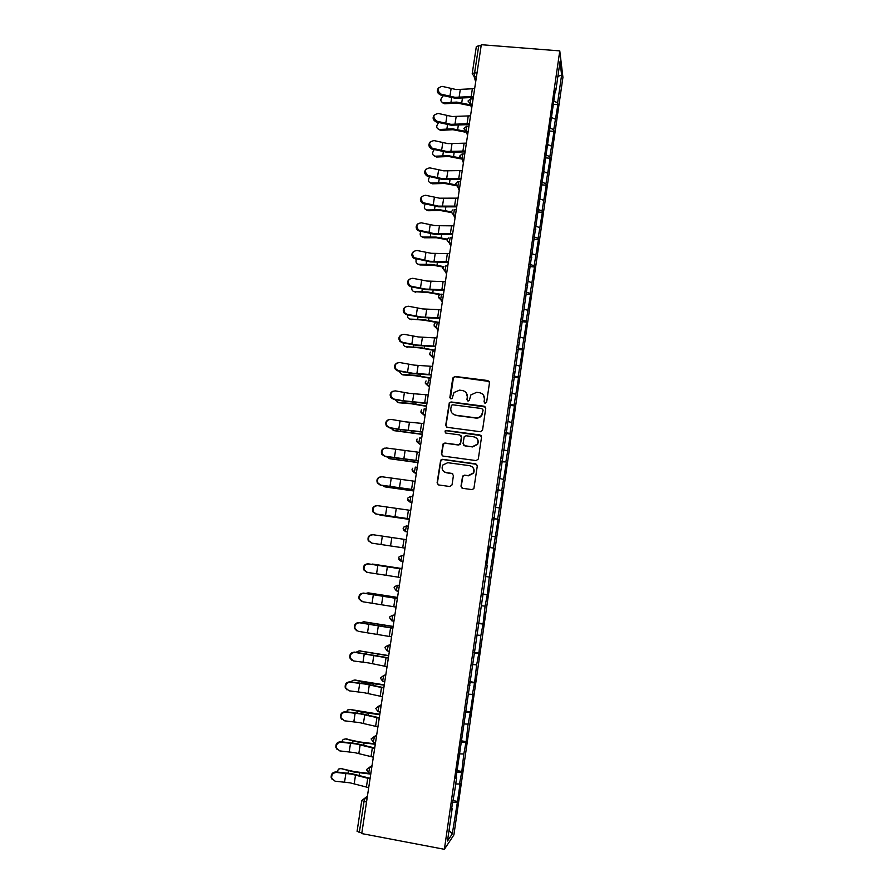 <?xml version="1.0" encoding="UTF-8"?>
<svg xmlns="http://www.w3.org/2000/svg" width="894" height="894" viewBox="0 0 894 894"><rect width="100%" height="100%" fill="white"/><g stroke="black" fill="none" stroke-linecap="round" stroke-linejoin="round"><path stroke-width="1.34" d="M485.163 403.295L486.638 402.166L489.51 382.621L487.934 380.553L454.89 376.419L452.789 378.017L449.872 397.461L450.967 398.914L452.185 398.389L453.962 392.533L459.55 390.153L462.299 390.499C465.808 391.304 467.473 393.505 467.305 397.115L466.925 399.64L468.02 401.093L469.283 400.523L470.87 394.924L476.625 392.321L479.396 392.667C482.916 393.472 484.593 395.684 484.425 399.305L484.056 401.842L485.163 403.295M460.991 486.168L462.567 488.303L471.943 489.61L473.887 488.582L477.295 465.975L475.72 463.852L442.496 459.315L440.664 460.175L437.099 482.827L438.663 484.95L449.906 486.526L452.029 484.917L453.426 475.507L451.85 473.395L446.274 472.624C442.429 471.361 441.267 468.825 442.821 465.025L447.76 462.69L469.629 465.685C473.351 466.824 474.58 469.249 473.328 472.982L468.165 475.653L464.511 475.15L462.6 476.111L460.991 486.168L462.042 488.146M361.746 833.577L481.307 44.7L559.778 50.902L444.385 849.3L361.746 833.577M480.424 431.724L482.548 430.115L485.744 408.301L484.168 406.222L451.068 401.965L449.313 402.713L445.715 425.265L447.268 427.343L480.424 431.724M481.531 437.065L478.324 458.991L476.189 460.6L442.977 456.074L441.412 453.973L443.111 443.86L444.921 443.033L458.354 444.832L460.466 443.234L461.382 437.032L459.818 434.931L445.849 433.076L444.988 431.064L446.24 430.495L479.955 434.965L481.531 437.065M559.778 50.902L562.929 77.342L453.895 834.929L444.385 849.3M452.755 800.566L457.516 801.437L460.142 783.166L459.482 783.993L455.728 783.96M457.516 801.437L452.297 833.856L447.492 841.008L452.174 808.589L451.448 809.562L454.901 789.726L456.644 777.635L455.94 778.462L487.297 565.299L486.738 565.231L487.297 565.299M489.364 547.094L486.738 565.231M489.912 547.173L555.621 88.282L555.889 90.227L560.013 61.697L561.622 75.007L557.61 102.832L553.777 101.078M553.319 104.263L557.867 104.665L557.61 102.832M557.867 104.665L553.744 129.675L549.888 127.987M549.452 130.993L554.012 131.407L553.744 129.675M554.012 131.407L549.866 156.64L545.988 155.02M545.575 157.847L550.145 158.272L549.866 156.64M550.145 158.272L545.955 183.739L542.066 182.175M541.686 184.823L546.256 185.27L545.955 183.739M546.256 185.27L542.032 210.962L538.121 209.464M537.763 211.923L542.345 212.392L542.032 210.962M542.345 212.392L538.099 238.318L534.165 236.888M533.83 239.156L538.423 239.637L538.099 238.318M538.423 239.637L534.131 265.797L530.187 264.434M529.885 266.524L534.478 267.015L534.131 265.797M534.478 267.015L530.153 293.411L526.186 292.126M525.907 294.014L530.522 294.528L530.153 293.411M530.522 294.528L526.153 321.169L522.163 319.94M521.917 321.639L526.532 322.175L526.153 321.169M526.532 322.175L522.141 349.051L518.129 347.889M517.917 349.398L522.532 349.956L522.141 349.051M522.532 349.956L518.107 377.067L514.072 375.983M513.882 377.29L518.52 377.86L518.107 377.067M518.52 377.86L514.05 405.217L509.993 404.2M509.837 405.317L514.475 405.91L514.05 405.217M514.475 405.91L509.971 433.512L505.903 432.562M505.769 433.467L510.418 434.082L509.971 433.512M510.418 434.082L505.881 461.93L501.78 461.058M501.679 461.773L505.881 461.93M506.339 462.399L501.757 490.504L497.645 489.7M497.578 490.203L501.757 490.504M502.238 490.851L497.623 519.202L493.488 518.475M493.454 518.777L497.623 519.202M498.126 519.448L493.466 548.044L489.32 547.396M489.309 547.486L493.466 548.044M493.991 548.178L489.297 577.032L485.677 576.529M482.592 593.974L487.286 594.7L489.297 577.032M487.286 594.7L485.096 606.166L481.464 605.73M478.391 623.051L483.095 623.8L485.096 606.166M483.095 623.8L480.883 635.433L477.228 635.064M474.166 652.274L478.882 653.045L480.883 635.433M478.882 653.045L476.647 664.857L472.971 664.555M469.931 681.641L474.647 682.424L476.647 664.857M474.647 682.424L472.378 694.414L468.691 694.18M465.662 711.155L470.4 711.959L472.993 693.956L472.378 694.414M470.4 711.959L468.098 724.129L464.388 723.961M461.382 740.813L466.12 741.64L468.098 724.129M466.12 741.64L463.807 753.988L460.075 753.888M457.08 770.617L461.829 771.466L463.807 753.988M461.829 771.466L459.482 783.993M461.17 772.248L456.856 772.181M465.483 742.299L461.192 742.154M464.958 716.016L465.517 716.195M469.775 712.496L465.506 712.272M469.361 685.542L469.92 685.709M474.055 682.837L469.797 682.535M478.301 653.335L474.066 652.955M482.536 623.978L478.324 623.52M486.738 594.756L482.548 594.219M495.097 536.758L491.51 536.165M493.633 517.481L494.192 517.537M499.243 507.96L495.667 507.311M497.891 488.012L498.45 488.057M503.378 479.318L499.813 478.592M502.126 458.7L502.685 458.711M507.479 450.799L503.948 450.017M506.339 429.522L506.898 429.522M511.569 422.426L508.049 421.588M510.53 400.49L511.1 400.478M515.637 394.198L512.139 393.293M514.709 371.602L515.268 371.569M519.682 366.093L516.196 365.132M518.855 342.86L519.425 342.815M523.716 338.133L520.241 337.105M522.99 314.263L523.549 314.196M527.728 310.296L524.275 309.212M527.102 285.801L527.661 285.711M531.718 282.605L528.276 281.454M531.192 257.472L531.751 257.383M535.685 255.036L532.265 253.829M535.26 229.289L535.83 229.177M539.641 227.601L536.232 226.338M539.306 201.251L539.875 201.116M543.574 200.301L540.188 198.982M543.34 173.335L543.91 173.19M547.486 173.123L544.122 171.749M547.351 145.566L547.921 145.398M551.386 146.08L548.033 144.649M551.341 117.93L551.911 117.751M555.263 119.159L551.922 117.673M481.128 45.873L478.737 45.683L474.613 72.827L477.005 73.029M476.368 46.678L478.737 45.683M555.319 90.417L555.889 90.227M561.622 75.007L557.878 76.448M456.834 802.343L452.498 802.354M452.297 833.856L449.012 830.504M366.54 801.952L364.026 801.493L359.343 832.392L361.858 832.862M359.343 832.392L357.142 831.241M484.436 402.948L484.649 399.584L483.43 395.081M466.143 392.667L467.54 397.405L467.35 400.803M489.309 381.492L455.147 376.743L453.448 377.436L450.352 398.668M485.464 407.038L451.336 402.244L449.581 402.993L445.994 425.499L446.464 427.03M482.861 410L481.754 408.536L452.699 404.792L451.459 405.328L450.822 408.58C450.643 412.19 452.308 414.403 455.817 415.229L475.686 417.811C478.245 418.023 480.234 417.051 481.665 414.905L483.084 410.268L482.682 409.139M452.643 413.754L455.817 415.229M483.084 410.268L481.888 415.162C480.458 417.308 478.469 418.28 475.921 418.068L456.074 415.486M460.913 435.501L461.639 437.255L460.466 444.162L458.611 445.044L445.212 443.245L443.402 444.072L441.703 454.174L442.34 455.862M481.128 435.624L446.519 430.729L445.268 431.299L445.357 432.908M472.334 446.709L477.418 444.15C478.771 440.407 477.552 437.948 473.786 436.797L466.087 435.769L464.232 436.663L463.047 443.58L464.623 445.681L472.568 446.922L477.642 444.363C478.994 440.63 477.787 438.183 474.021 437.021M463.807 445.357L464.623 445.681M472.568 446.922L464.869 445.882M472.054 466.713C474.144 468.467 474.658 470.602 473.563 473.149L468.411 475.82L464.757 475.306L462.857 476.278L461.248 486.325M444.553 472.043L446.274 472.624M452.71 473.742L446.553 472.792M476.726 464.332L442.776 459.505L440.943 460.365L437.389 482.983L438.228 484.827M443.379 95.703C439.982 99.189 440.016 101.592 443.458 102.899L444.799 103.805L457.013 103.011L470.937 105.85M470.624 104.889L456.7 102.095L443.536 102.899M444.799 103.805L442.564 102.821M474.636 88.662L456.231 89.556L442.083 86.349C436.987 87.936 436.697 90.551 441.211 94.205L455.046 97.323L473.451 96.485M473.306 97.457L455.37 98.262L440.563 94.976C437.166 93.255 436.451 90.92 438.418 87.97M438.753 122.579C435.87 126.155 436.104 128.457 439.435 129.485L440.708 130.345L452.934 129.708L465.126 132.122M464.802 131.206L452.61 128.837L439.435 129.485M440.708 130.345L438.529 129.406M434.193 149.611C431.791 153.142 432.171 155.344 435.322 156.193L436.607 157.009L448.833 156.528L460.678 158.83M460.343 157.959L448.497 155.712L435.322 156.193M436.607 157.009L434.495 156.126M429.668 176.788C427.712 180.23 428.215 182.309 431.187 183.024L432.472 183.806L444.709 183.471L456.141 185.65M455.806 184.846L444.374 182.711L431.187 183.024M432.472 183.806L430.439 182.968M425.186 204.111C423.633 207.43 424.248 209.386 427.03 209.978L428.327 210.727L440.574 210.548L451.213 212.526M451.213 211.844L440.217 209.833L427.03 209.978M428.327 210.727L426.371 209.934M420.739 231.591C419.554 234.742 420.258 236.564 422.862 237.066L424.169 237.77L436.417 237.759L447 239.693M447.235 239.111L436.048 237.089L422.862 237.066M424.169 237.77L422.292 237.022M470.523 115.84L452.107 116.522L438.239 113.449C432.908 114.7 432.45 117.293 436.864 121.215L450.911 124.333L469.328 123.696M469.194 124.612L451.235 125.205L436.227 121.942C432.908 120.131 432.271 117.796 434.305 114.913M466.389 143.141L447.95 143.621L434.048 140.593C428.852 141.677 428.271 144.247 432.305 148.281L446.754 151.455L465.182 151.041M465.059 151.902L447.089 152.293L431.668 148.952C428.606 146.985 428.103 144.66 430.17 141.978M462.232 170.575L443.782 170.843L429.835 167.871C424.773 168.81 424.08 171.335 427.734 175.447L442.575 178.722L461.025 178.521M460.902 179.314L442.932 179.504L427.108 176.062C424.281 173.972 423.935 171.67 426.036 169.167M458.052 198.144L439.591 198.2L425.6 195.283C420.683 196.088 419.878 198.569 423.164 202.714L438.384 206.112L456.834 206.123M456.722 206.86L438.742 206.838L422.549 203.296C419.968 201.083 419.744 198.814 421.89 196.468M453.85 225.847L435.378 225.679L421.342 222.818C416.57 223.522 415.665 225.947 418.604 230.116L434.16 233.636L452.632 233.87M452.532 234.552L434.54 234.306L417.99 230.63C415.643 228.328 415.554 226.081 417.755 223.902M416.325 259.204C415.475 262.165 416.258 263.864 418.671 264.289L419.979 264.948L432.238 265.093L443.111 267.049M443.569 266.568L431.858 264.479L418.671 264.289M419.979 264.948L418.191 264.255M449.626 253.684L431.154 253.293L417.073 250.499C412.436 251.091 411.43 253.471 414.056 257.64L429.925 261.283L448.408 261.741M448.319 262.367L430.305 261.908L413.453 258.098C411.307 255.706 411.352 253.494 413.609 251.46M411.933 286.974C411.385 289.712 412.235 291.265 414.447 291.634L428.036 292.55L439.658 294.629M440.451 294.26L427.656 291.992L414.447 291.634M415.777 292.249L414.078 291.6M445.391 281.655L426.907 281.04L412.782 278.302C408.267 278.827 407.183 281.152 409.53 285.287L411.531 286.348L425.678 289.075L444.162 289.757M444.083 290.315L426.058 289.645L410.938 286.762L408.927 285.7C406.96 283.23 407.139 281.04 409.463 279.14M407.575 314.889C407.306 317.392 408.189 318.8 410.223 319.102L423.812 320.153L438.876 322.823M439.211 322.432L423.421 319.639L410.223 319.102M411.553 319.672L409.955 319.091M441.133 309.76L422.627 308.922L408.469 306.24C404.077 306.698 402.926 308.978 405.004 313.079L407.217 314.33L421.398 316.99L439.904 317.895M439.826 318.398L421.789 317.515L406.625 314.688L404.412 313.448C402.613 310.877 402.915 308.709 405.328 306.955M403.25 342.938C403.216 345.196 404.122 346.447 405.965 346.704L419.577 347.878L434.953 350.56M435.009 350.169L419.174 347.42L405.965 346.704M407.318 347.241L405.809 346.704M436.853 338.01L418.336 336.949L404.133 334.322C399.853 334.725 398.635 336.96 400.478 341.016L402.87 342.447L417.096 345.05L435.613 346.179M435.546 346.626L417.509 345.52L402.289 342.748L399.897 341.329C398.243 338.67 398.679 336.524 401.205 334.892M398.959 371.144L401.685 374.452L403.049 374.932L415.319 375.737L430.729 378.374M430.785 378.028L414.905 375.335L401.685 374.452M403.049 374.932L401.652 374.441M432.551 366.395L414.034 365.098L399.774 362.539C395.595 362.897 394.332 365.087 395.964 369.099L398.512 370.697L412.782 373.245L431.31 374.608M431.243 374.988L413.196 373.658L397.931 370.954L395.383 369.356C393.874 366.585 394.444 364.461 397.092 362.975M394.712 399.506L398.769 402.758L411.028 403.73L426.494 406.323M426.539 406.032L410.614 403.384L397.394 402.322M398.769 402.758L397.551 402.367M428.226 394.913L409.698 393.394L395.394 390.89C391.315 391.214 389.996 393.36 391.449 397.338L394.131 399.093L403.149 400.747L426.974 403.172M426.93 403.485L402.557 400.948L393.55 399.294L390.879 397.539C389.482 394.634 390.197 392.522 393.002 391.192M390.522 428.002L394.455 430.718L422.247 434.406M422.281 434.171L393.081 430.327M394.455 430.718L393.461 430.427M423.879 423.577L405.34 421.823L390.991 419.375C386.99 419.677 385.638 421.789 386.923 425.712L389.717 427.623L398.769 429.221L422.627 431.869M422.583 432.126L398.188 429.366L389.158 427.768L386.364 425.868C385.091 422.817 385.94 420.716 388.935 419.554M386.398 456.666L390.13 458.812L417.967 462.623M417.99 462.444L388.745 458.466M390.13 458.812L389.371 458.622M419.521 452.375L386.577 448.006C382.643 448.296 381.257 450.375 382.397 454.253L385.292 456.286L418.258 460.712M418.224 460.902L384.733 456.376L381.85 454.342C380.688 451.124 381.693 449.045 384.889 448.084M382.375 485.476L385.783 487.04L413.665 490.974M413.687 490.862L384.386 486.738M415.129 481.33L382.129 476.781C378.274 477.05 376.855 479.106 377.86 482.939L380.844 485.107L413.866 489.7M413.844 489.834L380.296 485.14L377.324 482.972C376.273 479.564 377.447 477.497 380.855 476.77M378.531 514.452L409.351 519.459M409.363 519.403L380.006 515.145M410.726 510.418L377.659 505.691C373.871 505.948 372.418 507.982 373.323 511.77L376.374 514.061L409.452 518.833M409.441 518.9L375.826 514.028L372.776 511.748C371.859 508.138 373.211 506.105 376.821 505.646M406.289 539.652L373.178 534.746C369.434 535.003 367.959 537.003 368.764 540.758L371.882 543.15L405.016 548.111M371.882 543.15L368.227 540.68C367.434 536.936 368.898 534.936 372.642 534.679M373.703 564.248L401.909 568.55M401.909 568.595L371.055 564.237M366.641 572.216L363.657 569.769C362.953 566.058 364.45 564.069 368.138 563.823L368.663 563.946C364.976 564.192 363.478 566.181 364.182 569.903L367.367 572.395L400.557 577.524M368.663 563.946L401.842 569.031M401.842 568.975L368.138 563.823M369.01 592.968L397.539 597.415M397.517 597.516L368.026 592.878L365.847 593.415M361.69 601.45L359.075 599.002C358.46 595.326 359.969 593.359 363.612 593.102L364.137 593.292C360.483 593.538 358.975 595.516 359.6 599.192L362.83 601.774L396.076 607.093M364.137 593.292L397.361 598.555M397.383 598.444L363.612 593.102M364.294 621.844L393.137 626.426M393.114 626.582L363.567 621.811L360.852 622.772M356.74 630.784L354.482 628.393C353.935 624.75 355.466 622.794 359.064 622.537L359.578 622.772C355.968 623.04 354.437 624.995 354.985 628.65L358.271 631.309L391.561 636.819M359.578 622.772L392.868 628.225M392.891 628.046L359.064 622.537M359.556 650.888L388.722 655.581M388.689 655.805L359.097 650.877L355.968 652.296M351.811 660.241L349.867 657.939C349.386 654.319 350.929 652.374 354.493 652.117L355.007 652.408C351.431 652.676 349.878 654.62 350.359 658.252L353.678 660.99L368.417 662.901L387.035 666.678M355.007 652.408L388.354 658.051M388.387 657.794L354.493 652.117M354.806 680.088L384.286 684.871M384.241 685.15L367.847 682.971L354.594 680.088L352.359 680.558L351.152 681.988M346.894 689.844L345.229 687.631C344.805 684.044 346.369 682.111 349.912 681.843L350.403 682.2C346.861 682.468 345.296 684.402 345.721 688L349.073 690.816L363.858 692.66L382.487 696.694M350.403 682.2L365.177 684.055L383.805 688.022M383.85 687.698L365.702 683.843L349.912 681.843M379.771 714.652L363.333 712.529L350.068 709.445L379.816 714.306M351.554 709.378L347.766 709.925L346.391 711.836M342.011 719.592L340.569 717.491C340.212 713.915 341.787 711.993 345.296 711.713L345.788 712.127C342.268 712.406 340.692 714.34 341.061 717.916L344.447 720.799L359.276 722.564L377.916 726.856M345.788 712.127L360.606 713.926L379.246 718.139M379.302 717.759L361.131 713.647L345.296 711.713M345.397 738.913L359.321 741.897L375.335 743.897M375.279 744.3L358.785 742.232L345.52 738.947L343.162 739.439L341.676 741.841M337.127 749.485L335.898 747.496C335.585 743.942 337.172 742.02 340.659 741.729L341.139 742.21C337.653 742.501 336.066 744.423 336.368 747.987L339.798 750.915L354.672 752.625L373.323 757.184M341.139 742.21L356.002 743.942L374.653 748.423M374.72 747.965L356.55 743.607L340.659 741.729M340.715 768.527L354.773 771.69L370.831 773.623M370.764 774.103L354.225 772.07L340.949 768.583L338.524 769.097L336.993 772.003M332.266 779.546L331.193 777.657C330.936 774.126 332.534 772.204 335.999 771.913L336.468 772.45C333.004 772.751 331.406 774.673 331.663 778.216L335.116 781.2L350.046 782.831L368.708 787.648M336.468 772.45L351.387 774.103L370.038 778.842M370.116 778.316L351.934 773.712L335.999 771.913M475.675 81.857L474.099 76.538L472.233 73.576L474.613 72.827L474.558 76.616L475.82 80.896M367.445 796.006L365.11 797.973L364.026 801.493L361.824 800.432M476.446 76.772L474.099 76.538L472.233 73.576M472.289 104.185L470.4 104.017L470.445 100.284L471.194 98.731L473.094 98.888M468.087 101.145L470.4 104.017L471.697 108.085M468.11 131.731L466.221 131.552L466.266 127.876L467.026 126.255L468.914 126.423M463.908 128.658L466.221 131.552L467.562 135.396M459.684 156.148L462.008 159.177L462.824 153.891L464.724 154.07M463.919 159.411L462.019 159.233L463.405 162.842M455.459 183.94L457.773 186.969L458.611 181.672L460.511 181.862M459.706 187.226L457.806 187.036L459.225 190.411M451.213 211.878L453.526 214.884L454.375 209.598L456.286 209.788M455.471 215.175L453.56 214.973L455.024 218.125M446.944 239.938L449.257 242.945L450.118 237.648L452.029 237.849M451.213 243.257L449.302 243.056L450.799 245.973M442.664 268.144L444.966 271.139L445.849 265.842L447.76 266.043M446.933 271.485L445.022 271.273L446.564 273.944M439.457 294.763L438.362 296.45L440.653 299.479L441.547 294.171L443.469 294.383M442.631 299.848L440.72 299.624L442.295 302.06M434.026 324.958L436.317 327.964L437.233 322.633L439.144 322.857M438.317 328.355L436.395 328.12L438.015 330.311M430.517 352.068L429.679 353.555L431.97 356.583L432.886 351.241L434.808 351.476M433.97 356.997L432.048 356.762L433.713 358.706M426.058 380.922L425.309 382.33L427.589 385.348L428.528 379.995L430.45 380.241M429.612 385.783L427.678 385.537L429.388 387.236M421.577 409.91L420.918 411.251L423.186 414.268L424.136 408.882L426.069 409.139M425.231 414.715L423.298 414.458L425.041 415.911M417.107 439.032L416.503 440.295L418.772 443.323L419.733 437.926L421.666 438.183M420.817 443.782L418.884 443.525L420.683 444.72M412.067 469.495L414.324 472.524L415.308 467.104L417.241 467.372M416.392 473.004L414.458 472.736L416.291 473.675M410.815 496.427L408.111 497.679L407.608 498.83L409.865 501.88L410.86 496.427L412.804 496.706M411.944 502.372L410 502.093L411.877 502.774M406.39 525.907L403.585 527.214L403.127 528.32L405.373 531.382L406.39 525.907L408.334 526.197M407.474 531.874L405.518 531.595L407.452 532.019M403.853 555.744L401.887 555.532L403.842 555.822M402.971 561.544L401.026 561.242L398.825 559.454M399.383 585.257L397.372 585.302L399.327 585.604M398.456 591.347L396.333 590.833L397.372 585.302L394.5 586.721L394.086 587.749L396.333 590.833L398.489 591.169M394.891 614.904L392.835 615.228L394.79 615.53M393.919 621.308L391.773 620.794L392.835 615.228L389.918 616.681L389.538 617.687L391.773 620.794L393.941 621.14M390.365 644.708L388.275 645.3L390.231 645.613M389.348 651.424L387.191 650.899L388.275 645.3L385.325 646.798L384.968 647.77L387.191 650.899L389.382 651.257M385.828 674.668L383.682 675.529L385.649 675.853M384.766 681.686L382.598 681.161L383.682 675.529L380.375 678.01M381.269 704.774L379.078 705.902L381.045 706.238M380.151 712.105L377.972 711.579L379.078 705.902L375.759 708.406M376.687 735.024L374.441 736.444L376.419 736.79M372.072 765.443L369.792 767.13L371.759 767.488M361.757 800.521L365.11 797.973L367.088 798.342M468.121 131.709L466.221 131.552L463.885 128.49L466.679 126.233M459.706 156.305L462.019 159.233L463.93 159.367M455.482 184.086L457.806 187.036L459.717 187.159M451.235 212.001L453.56 214.973L455.482 215.085M446.978 240.061L449.302 243.056L451.224 243.157M442.698 268.256L445.022 271.273L446.955 271.363M438.395 297.434L440.72 299.624L442.653 299.713M434.071 325.952L436.395 328.12L438.339 328.199M429.735 354.616L432.048 356.762L434.003 356.84M425.376 383.425L427.678 385.537L429.634 385.616M420.996 412.38L423.298 414.458L425.253 414.537M416.593 441.48L418.884 443.525L420.851 443.603M412.179 470.747L414.458 472.736L416.425 472.814M407.742 500.159L410 502.093L411.966 502.182M403.295 529.729L405.518 531.595L407.496 531.695M403.004 561.354L400.858 561.03L401.887 555.532L399.048 556.895L398.623 557.957L401.026 561.242M375.536 742.556L373.323 742.165L374.441 736.444L371.111 738.947L373.547 742.333M370.876 773.299L368.641 772.897L369.792 767.13L366.451 769.656L368.887 773.053M450.989 102.106L451.66 97.748M461.729 102.877L462.444 98.172M460.276 89.601L459.091 97.379M441.211 94.205L440.563 94.976M451.09 88.685L449.894 96.451M472.378 88.73L471.194 96.552M446.899 128.792L447.525 124.702M457.65 129.619L458.32 125.194M442.776 155.612L443.368 151.779M453.549 156.495L454.186 152.338M438.641 182.566L439.2 178.979M449.436 183.493L450.028 179.616M434.495 209.643L434.998 206.313M445.29 210.615L445.849 207.028M430.316 236.843L430.785 233.781M441.144 237.871L441.647 234.563M456.152 116.6L454.957 124.411M437.032 121.26L436.384 121.986M446.944 115.65L445.748 123.45M468.255 115.885L467.07 123.741M452.006 143.733L450.811 151.578M432.83 148.449L432.193 149.119M442.787 142.749L441.58 150.583M464.12 143.163L462.924 151.064M447.838 170.989L446.631 178.867M428.617 175.76L427.98 176.386M438.596 169.972L437.389 177.85M459.963 170.575L458.756 178.509M443.659 198.367L442.441 206.302M424.371 203.206L423.756 203.776M434.395 197.328L433.177 205.251M455.784 198.122L454.565 206.089M439.446 225.891L438.239 233.848M420.113 230.786L419.498 231.311M430.17 224.819L428.952 232.775M451.582 225.802L450.364 233.803M426.125 264.177L426.55 261.372M436.965 265.261L437.423 262.233M435.222 253.538L434.003 261.54M415.833 258.5L415.229 258.969M425.935 252.443L424.706 260.433M447.358 253.617L446.14 261.663M421.912 291.634L422.292 289.108M432.763 292.774L433.188 290.047M430.975 281.319L429.757 289.365M411.531 286.348L410.938 286.762M421.666 280.191L420.437 288.226M443.111 281.554L441.893 289.645M417.677 319.225L418.023 316.968M428.55 320.421L428.919 317.985M426.717 309.246L425.477 317.325M407.217 314.33L406.625 314.688M417.386 308.084L416.146 316.152M438.853 309.637L437.624 317.761M413.419 346.95L413.721 344.972M424.315 348.202L424.639 346.056M422.426 337.295L421.186 345.408M402.87 342.447L402.289 342.748M413.073 336.11L411.832 344.212M434.573 337.865L433.333 346.023M409.139 374.809L409.407 373.111M420.057 376.117L420.336 374.273M418.124 365.49L416.872 373.636M398.512 370.697L397.931 370.954M408.748 364.26L407.496 372.418M430.271 366.216L429.019 374.418M404.848 402.803L405.071 401.372M415.777 404.166L416.012 402.624M413.788 393.807L412.536 402.009M394.131 399.093L393.55 399.294M404.401 392.555L403.149 400.747M425.946 394.712L424.695 402.959M400.534 430.93L400.702 429.791M411.486 432.35L411.665 431.109M409.441 422.281L408.178 430.517M389.717 427.623L389.158 427.768M400.031 420.996L398.769 429.221M421.599 423.354L420.336 431.634M396.198 459.192L396.321 458.331M407.161 460.667L407.306 459.739M405.071 450.878L403.809 459.158M385.292 456.286L384.733 456.376M395.651 449.57L394.377 457.84M417.23 452.129L415.967 460.455M391.84 487.599L391.918 487.018M402.825 489.13L402.915 488.504M400.68 479.631L399.406 487.945M391.237 478.279L389.963 486.593M412.849 481.05L411.575 489.409M396.266 508.507L394.992 516.866M386.8 507.133L385.515 515.48M408.435 510.105L407.161 518.52M391.829 537.54L390.544 545.943M382.353 536.132L381.056 544.524M403.999 539.317L402.713 547.765M373.893 564.27L372.463 564.092M387.37 566.718L386.085 575.155M377.871 565.276L376.575 573.702M399.551 568.662L398.255 577.155M369.468 593.013L368.026 592.878M382.889 596.03L381.593 604.512M373.368 594.555L372.072 603.025M395.07 598.164L393.773 606.702M370.887 624.09L371.01 623.274M365.02 621.889L363.567 621.811M381.95 625.968L382.084 625.085M378.385 625.487L377.089 634.014M368.853 623.978L367.546 632.505M390.577 627.811L389.27 636.383M366.361 653.603L366.529 652.475M360.55 650.91L359.097 650.877M377.447 655.559L377.626 654.352M373.86 655.101L372.552 663.672M364.305 653.559L362.998 662.119M386.052 657.604L384.744 666.22M361.813 683.251L362.025 681.82M356.058 680.077L354.594 680.088M372.91 685.296L373.144 683.754M369.323 684.86L368.004 693.465M359.746 683.284L358.416 691.889M381.503 687.542L380.196 696.214M357.242 713.054L357.499 711.311M368.35 715.189L368.63 713.311M364.752 714.764L363.422 723.414M355.153 713.155L353.823 721.793M376.944 717.636L375.614 726.353M352.638 743.003L352.951 740.947M347.017 738.824L345.52 738.947M363.769 745.227L364.104 743.003M360.159 744.814L358.829 753.519M350.537 743.171L349.208 751.865M372.351 747.887L371.021 756.637M348.023 773.098L348.392 770.74M342.458 768.427L340.949 768.583M359.164 775.411L359.556 772.852M355.544 775.031L354.203 783.77M345.9 773.344L344.559 782.082M367.736 778.283L366.406 787.078M476.346 46.488L472.233 73.52M361.757 800.555L357.075 831.342M470.859 98.698L468.065 100.966L470.345 104.017L471.686 108.185M462.131 153.913L459.684 156.104M457.538 181.773L455.459 183.896M452.979 209.811L451.224 211.833M448.453 237.983L446.955 239.894M443.949 266.311L442.664 268.099M434.987 323.349L434.026 324.935M412.615 468.288L412.067 469.484M380.375 678.021L382.598 681.161L384.789 681.53M375.748 708.417L377.972 711.579L380.173 711.959M443.458 102.899L444.72 103.805M436.227 121.942L436.864 121.215M431.668 148.952L432.305 148.281M427.108 176.062L427.734 175.447M422.549 203.296L423.164 202.714M417.99 230.63L418.604 230.116M413.453 258.098L414.056 257.64M408.927 285.7L409.53 285.287M404.412 313.448L405.004 313.079M399.897 341.329L400.478 341.016M395.383 369.356L395.964 369.099M390.879 397.539L391.449 397.338M386.364 425.868L386.923 425.712M331.193 777.657L331.663 778.216"/></g></svg>
